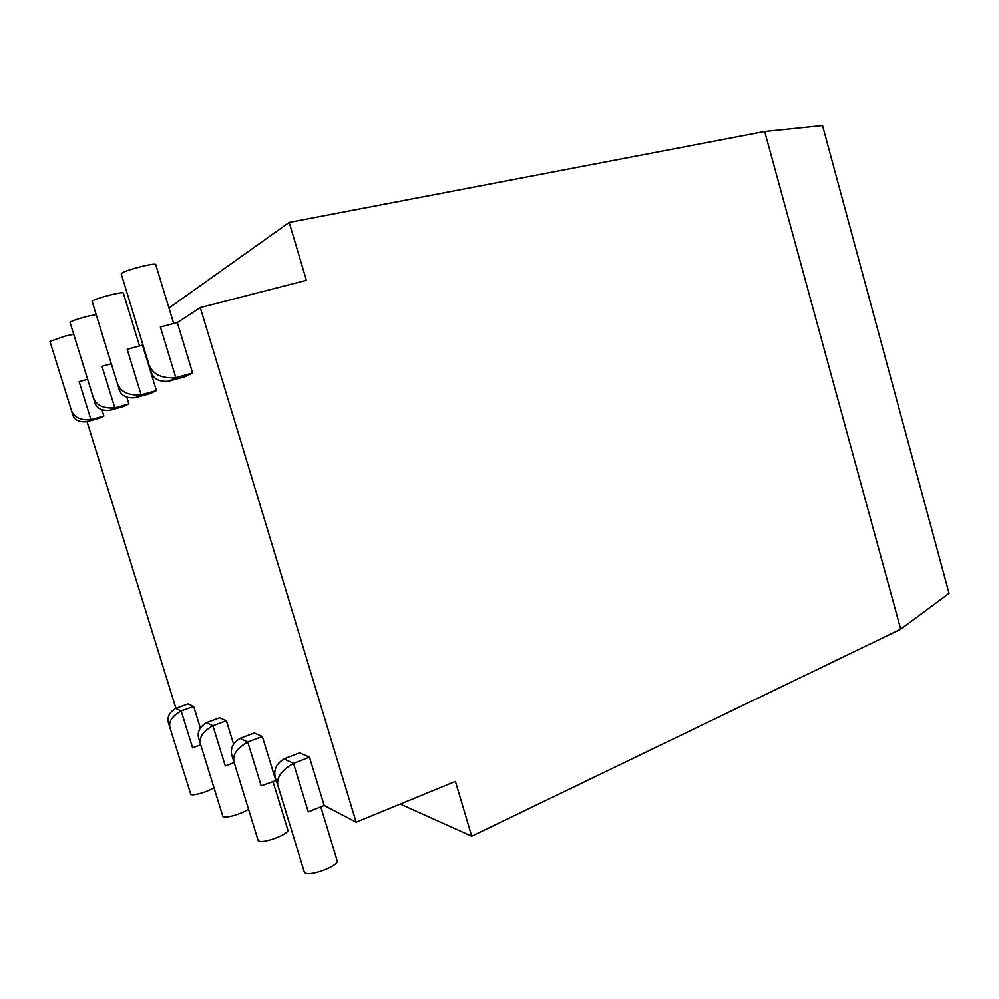 <?xml version="1.0" encoding="UTF-8"?>
<svg xmlns="http://www.w3.org/2000/svg" width="999" height="999" viewBox="0 0 999 999"><rect width="100%" height="100%" fill="white"/><g stroke="black" fill="none" stroke-linecap="round" stroke-linejoin="round"><path stroke-width="1.5" d="M70.055 322.502L70.18 322.165C72.34 320.716 77.822 318.843 86.651 316.533L96.166 314.585M126.861 397.365L128.883 403.933L114.823 407.842C104.058 408.678 97.103 405.744 93.956 399.013L94.356 401.036C95.842 407.954 101.011 411.026 109.89 410.277L114.823 407.842L101.985 366.258L111.326 363.773M73.701 334.29L65.047 336.151L49.95 341.396L72.265 413.224C73.664 419.592 78.496 422.427 86.788 421.728L99.563 418.156L103.896 416.059L90.921 419.68L79.133 381.63L87.65 379.345M121.291 274.151L150.674 370.13C152.347 378.371 158.317 382.068 168.556 381.218L185.052 376.685L192.632 373.014L175.812 377.622L160.364 326.973L177.298 322.577L200.275 307.58L306.393 280.294L289.186 222.427L764.672 131.518L900.711 629.208L949.05 593.356L822.514 125.574L764.672 131.518M92.183 301.623L118.681 387.662C120.255 395.154 125.774 398.501 135.265 397.702L150.262 393.556L156.418 390.584L141.146 394.792L127.185 349.3L142.969 344.98M128.883 403.933L123.726 406.431L109.89 410.277M233.504 743.893L226.398 720.791L219.643 717.844L206.356 722.727C198.838 727.447 196.528 733.416 199.413 740.634L200.275 742.732C199.45 736.65 203.659 730.993 212.887 725.774L206.356 722.727M200.262 727.809L193.656 706.468L187.974 703.983L175.674 708.428C168.631 712.774 166.433 718.256 169.068 724.887L169.768 726.623C168.881 720.966 172.677 715.759 181.169 710.988L175.674 708.428M87.05 421.653L175.924 708.341M102.01 409.965L103.896 416.059M142.545 345.267L156.418 390.584M177.298 322.577L192.632 373.014M200.275 307.58L356.131 822.189L455.407 781.405L471.703 836.225L900.711 629.208M324.188 805.494L309.478 757.155L293.494 763.348L308.291 811.887L324.188 805.494L356.131 822.189M309.478 757.155L299.638 752.846L283.928 758.89C275.324 764.497 272.777 771.678 276.298 780.419L277.672 783.603C277.135 776.485 282.405 769.73 293.494 763.348L283.928 758.89M275.699 780.144L262.337 736.525L247.74 742.032L261.189 785.813L276.311 780.456M262.337 736.525L254.32 733.016L239.972 738.398C231.968 743.506 229.545 749.999 232.705 757.891L233.766 760.414C233.042 753.87 237.712 747.751 247.74 742.032L239.972 738.398M272.889 781.243L287.737 829.707C290.771 833.641 262.55 844.392 258.529 840.796L257.979 839.984M193.656 706.468L181.169 710.988L192.582 747.839L200.699 744.804M226.398 720.791L212.887 725.774L225.275 765.933L234.141 762.549M169.068 724.887L190.809 794.367C192.745 796.228 208.716 791.57 213.948 787.612M248.451 809.04C243.194 813.523 225.474 818.743 223.102 816.508L222.69 815.883M320.791 806.855L337.025 860.201C340.609 865.034 309.915 876.972 304.92 872.626L304.183 871.503M400.262 804.058L471.703 836.225M168.956 308.017L289.186 222.427M72.265 413.224L71.916 411.551C74.713 417.757 81.044 420.454 90.921 419.68L86.788 421.728M118.681 387.662L118.219 385.227C121.778 392.507 129.42 395.691 141.146 394.792L135.265 397.702M92.133 301.473L92.333 301.161C94.53 298.526 124.525 290.809 123.364 293.169L139.573 346.041M150.674 370.13L150.15 367.07C154.283 375.075 162.837 378.584 175.812 377.622L168.556 381.218M121.229 273.951L121.516 273.526C124.288 270.267 157.105 261.913 155.794 264.785L173.676 323.526M70.03 322.402L94.356 401.036M232.705 757.891L258.092 840.334M199.413 740.634L222.765 816.146M276.298 780.419L304.32 871.965"/></g></svg>
